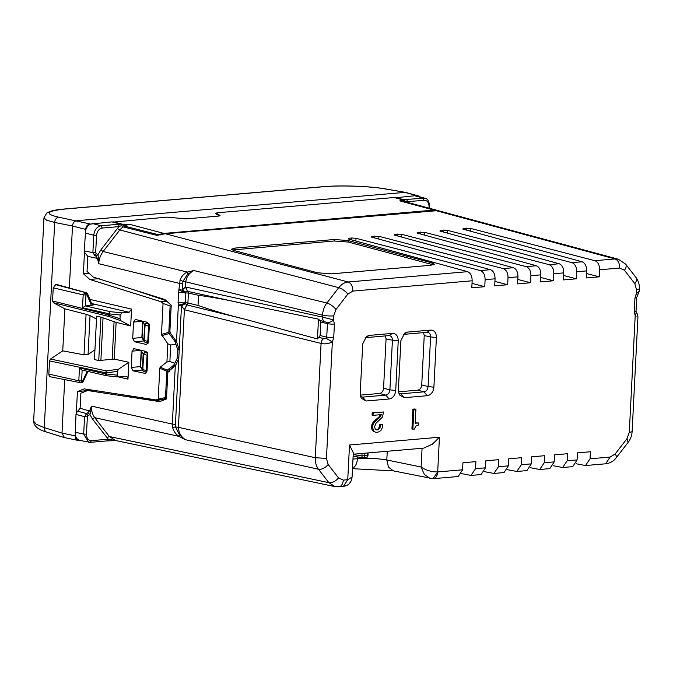 <?xml version="1.0" encoding="UTF-8"?>
<svg xmlns="http://www.w3.org/2000/svg" width="673" height="673" viewBox="0 0 673 673"><rect width="100%" height="100%" fill="white"/><g stroke="black" fill="none" stroke-linecap="round" stroke-linejoin="round"><path stroke-width="1.01" d="M87.364 416.823L86.481 434.211L83.688 434.035L84.562 416.646L87.364 416.823L88.045 415.788L86.624 413.567L84.562 416.646L75.999 414.425L75.241 434.691C75.847 437.694 77.311 439.587 79.641 440.361L80.02 440.462M75.999 414.425L76.335 413.012L80.112 408.259L80.878 393.183L87.658 390.533L159.686 401.621L166.475 398.971L167.796 372.85L168.435 371.361L175.291 365.876L178.782 358.574L179.228 349.75L176.519 341.606L170.378 333.093L169.899 331.343L171.228 305.222L164.86 299.51L93.404 277.158L87.044 271.446L87.81 256.371L84.478 252.224L84.285 250.861L92.874 252.636L94.725 255.404M78.06 411.338L86.624 413.567L87.768 412.81L89.938 414.526L90.821 411.388L80.112 408.259M87.768 412.81L89.677 410.74L91.52 406.13L90.821 411.388M106.898 440.865A2.002 1.287 -94.9 0 0 107.15 440.882A2.002 1.287 -94.9 0 0 108.269 439.2L116.202 440.638M172.633 427.515L172.338 424.083L175.443 424.503L175.518 426.926L178.429 427.33C178.538 432.369 180.81 436.483 185.243 439.662L179.321 434.657L175.518 426.926L172.633 427.515C173.76 431.477 175.905 434.438 179.052 436.39L94.716 417.664C92.403 414.576 91.335 410.732 91.52 406.13L172.338 424.083L175.291 365.876M179.321 434.657L179.052 436.39L185.243 439.662L318.48 469.249A8 4.543 -37.8 0 0 328.146 464.513L338.544 477.923L343.264 480.101L347.748 479.714L352.072 477.064C351.903 479.083 351.298 480.884 350.254 482.457C348.774 483.719 349.8 484.77 343.449 486.436L347.748 479.714L349.506 445.004L439.444 437.24L437.686 471.95L433.042 478.696L393.402 470.881L352.492 468.677M176.519 341.606L178.353 305.349L181.458 305.769L185.193 303.683L181.491 305.887L184.385 309.748L178.429 427.33L315.284 457.724C315.107 462.326 316.175 466.17 318.48 469.249L328.87 482.659L109.346 436.525L94.716 417.664L92.302 418.842L89.938 414.526L88.045 415.788M244.913 319.195L317.463 338.956L318.472 319.179L245.679 304.103C229.855 300.368 214.149 297.432 198.543 295.304L198.03 305.466C213.467 310.775 229.098 315.351 244.913 319.195L186.842 304.894L185.193 303.683L185.613 292.906L185.067 302.8A5.005 0.799 -177.1 0 1 178.084 302.37L178.353 305.349A5.005 0.808 -13.4 0 1 185.151 303.658L185.067 302.8L187.902 302.968A2.002 1.472 103.8 0 1 186.842 304.894L184.284 309.723M179.228 349.75L181.491 305.887M245.679 304.103L187.531 291.325L185.731 292.107A5.005 1.001 35.2 0 1 182.248 290.113L182.888 281.432A5.005 0.799 -177.1 0 1 185.798 281.836L185.538 286.984L182.248 290.113L179.144 289.693A5.005 2.271 21 0 0 185.731 292.107L185.563 292.906L178.581 292.477L180.103 280.01C181.634 276.132 184.057 273.482 187.38 272.077L103.137 251.517L100.857 249.91L98.039 254.68L98.729 263.698C99.015 259.088 100.479 255.033 103.137 251.517L119.811 229.947L122.907 226.826L120.728 224.185L111.869 221.888L90.594 224.067C88.171 225.253 86.497 227.415 85.58 230.553L84.285 250.861M182.299 290.004L185.782 292.074L185.613 292.906L188.406 293.075A2.002 1.481 -77.6 0 0 187.531 291.325L185.437 286.959M317.463 338.956L320.104 335.533L320.777 322.174L319.902 320.424L327.162 322.443C329.299 322.678 331.402 321.829 333.471 319.885L322.409 317.067A5.005 3.693 102.4 0 0 324.588 321.45M318.472 319.179L319.902 320.424M121.275 394.571L160.813 401.184M92.386 390.13L87.658 390.533M107.15 440.882L90.359 442.338L91.469 440.647C88.247 440.521 86.581 438.375 86.481 434.211M95.717 255.967L94.641 255.395L96.256 253.729L98.039 254.68L95.717 255.967L97.392 258.348L98.729 263.698L179.464 283.4A5.005 0.799 2.9 0 0 182.568 283.821M87.81 256.371L97.392 258.348L98.595 258.011M95.667 252.812L92.874 252.636L93.757 235.247L96.55 235.424L95.667 252.812L96.256 253.729M92.512 223.562L101.076 225.783L117.868 224.328A2.002 1.287 85.1 0 1 119.037 226.608L121.863 225.522M100.857 249.91L117.531 228.34A2.002 0.681 -142.3 0 0 119.811 229.947L338.746 287.682C341.48 284.258 344.618 282.366 348.177 281.987C351.23 283.257 352.787 286.286 352.845 291.089L347.848 294.109A8 2.734 -142.3 0 0 338.746 287.682L326.901 303.01L193.807 270.538L187.439 274.382L187.38 272.077L193.807 270.538C189.088 273.078 186.421 276.847 185.798 281.836L322.502 315.191L322.409 317.067L185.538 286.984L187.725 291.367M187.439 274.382L182.888 281.432L180.103 280.01M395.312 197.82L414.694 195.734L418.463 195.936L419.902 196.827M428.995 208.134L429.071 206.712L429.778 206.502C429.096 201.143 427.414 198.358 424.722 198.156L416.57 195.919M424.722 198.148L406.113 199.444A2.002 1.287 85.1 0 1 407.283 201.715L404.927 201.076L403.842 199.738L395.337 197.408M187.035 304.945L184.385 309.748L321.071 343.415C324.588 344.315 328.348 343.836 332.353 341.977L326.355 338.418L323.721 338.603L319.036 337.451M639.35 288.902C639.594 284.729 638.475 280.919 635.985 277.486L635.985 277.486A8 4.543 142.2 0 1 634.816 283.627L636.515 289.735L639.35 288.902L639.241 291.072L636.313 293.731L637.306 295.649M636.271 312.499L636.027 311.119A5.005 0.799 2.9 0 1 634.26 311.641L635.194 315.822L636.271 312.499C636.877 312.693 637.432 314.14 637.937 316.823L632.132 431.435A8 1.287 -177.1 0 1 629.297 432.259L635.194 315.822L636.12 316.209M576.189 463.756L585.51 465.531L605.658 463.798L610.125 457.06L615.114 454.039A8 2.734 37.7 0 1 616.291 457.699A8 2.734 37.7 0 1 616.249 457.749M553.282 465.733L562.611 467.508L567.162 460.769L567.516 453.728L554.552 454.847L554.199 461.888L549.807 468.618L539.696 469.493L530.383 467.71M507.476 469.695L516.797 471.47L526.917 470.595L531.291 463.865L531.645 456.824L544.617 455.705L544.255 462.746L539.704 469.493M484.577 471.672L493.898 473.447L504.01 472.572L508.384 465.842L508.746 458.801L521.71 457.682L521.356 464.723L516.797 471.47M461.67 473.649L470.991 475.424L481.102 474.549L485.485 467.819L485.839 460.778L498.802 459.659L498.449 466.7L493.898 473.447M364.867 453.207L364.716 456.092A2.002 1.287 85.1 0 1 363.597 457.783A2.002 1.287 85.1 0 1 363.395 457.775A2.002 1.489 98.7 0 1 363.126 457.766A2.002 1.489 98.7 0 1 361.923 455.924L367.517 455.444M387.253 451.272L386.807 459.953C377.612 458.439 367.828 458.027 357.447 458.708L352.98 459.087M422.072 448.268L421.121 467.037L424.36 474.524L430.24 478.495M393.402 470.881L388.498 467.188L386.807 459.953L421.121 467.037C426.068 470.368 431.586 472 437.686 471.95L437.736 471.941A8 5.148 85.1 0 1 433.269 478.68A8 5.148 85.1 0 1 433.126 478.688M343.331 486.444L347.689 479.714M567.162 460.769L577.098 459.911L572.715 466.641L562.603 467.516M437.736 471.941L462.578 469.796L462.94 462.755L475.904 461.636L475.542 468.677L470.991 475.424M462.578 469.796L458.195 476.526L433.042 478.696M353.224 454.208L423.78 448.117L432.352 444.214L439.444 437.24M352.072 477.064L353.3 452.736L349.506 445.004M326.355 338.418L326.733 337.165L333.724 337.594L334.405 324.066L333.471 319.885L333.673 315.881A8 1.287 -177.1 0 1 322.502 315.191C322.796 310.589 324.26 306.526 326.901 303.01C330.258 304.103 333.295 306.24 336.004 309.429L333.673 315.881M320.104 335.533L326.733 337.165L327.423 323.637A5.005 0.799 2.9 0 0 334.405 324.066M634.26 311.641L634.942 298.114L636.717 297.592L639.241 291.072M577.098 459.911L577.459 452.87L590.423 451.743L590.061 458.793L585.51 465.531M122.907 226.826L156.834 235.357L165.297 233.75L438.022 210.59L618.42 259.24L615.029 258.937C618.092 260.207 619.648 263.244 619.698 268.047L624.426 270.226L634.816 283.627M405.171 201.707L404.927 201.076M352.845 291.089L472.152 280.784L471.798 287.825L484.762 286.706L485.124 279.665L495.059 278.807L494.705 285.848L507.669 284.729L508.022 277.688L517.966 276.83L517.604 283.871L530.568 282.753L530.93 275.711L540.865 274.853L540.512 281.894L553.475 280.776L553.829 273.734L563.772 272.876L563.41 279.918L576.374 278.799L576.736 271.757L586.671 270.899L586.318 277.941L599.281 276.822L599.635 269.78C599.576 264.977 597.986 261.948 594.865 260.678L615.029 258.937L435.263 210.439M400.889 340.605L404.7 333.135L407.468 332.092L430.636 330.09C434.371 330.224 436.297 332.706 436.407 337.535L433.892 387.185C433.286 392.073 431.09 394.916 427.305 395.699L404.145 397.701L399.308 394.858L398.374 390.256L400.889 340.605M395.716 390.483C395.118 395.371 392.923 398.214 389.137 398.996L365.977 400.999L361.14 398.147L360.198 393.545L362.713 343.903L366.524 336.433L369.3 335.39L392.46 333.387C396.195 333.522 398.122 336.004 398.231 340.832L395.716 390.483L389.903 389.86L392.418 340.21L386.066 338.898L383.568 388.212C383.189 391.232 381.835 392.982 379.496 393.478L360.24 395.135M418.749 422.947L415.182 423.25L415.897 409.209L414.93 408.982L412.928 409.15L411.918 429.021L414.383 429.122L415.721 426.118L418.648 424.966L418.749 422.947L415.199 422.938M382.676 424.73L380.674 424.899L379.698 428.55L377.435 429.963L375.265 429.164L374.558 426.732L376.005 423.241L382.222 417.327L383.669 411.994L372.211 412.667L373.179 412.902L373.052 415.342L381.347 414.627L379.967 417.184L373.465 423.233L372.472 426.884L373.658 431.023L375.181 432.083L377.208 432.335L379.345 431.671L381.019 430.19L382.163 427.969L382.676 424.73L379.707 424.671L378.731 428.322L377.738 429.315L375.997 429.668M380.253 414.719L379 416.949L373.599 421.491L371.816 424.73L371.757 429.004L372.691 430.796L375.181 432.083M372.211 412.667L372.085 415.115L373.052 415.342M383.669 411.994L373.179 412.902M379.85 415.771L380.817 416.007M379 416.949L379.967 417.184M376.459 419.178L377.427 419.414M375.113 420.145L376.081 420.373M373.599 421.491L374.567 421.719M372.497 422.997L373.465 423.233M371.816 424.73L372.783 424.957M371.504 426.648L372.472 426.884M371.757 429.004L372.724 429.239M372.691 430.796L373.658 431.023M379.707 424.671L380.674 424.899M379.698 424.899L380.666 425.126M379.395 426.85L380.363 427.077M378.731 428.322L379.698 428.55M377.738 429.315L378.706 429.542M376.468 429.736L377.435 429.963M398.416 391.837L417.672 390.18C420.002 389.684 421.365 387.934 421.735 384.914L424.234 335.6L423.569 332.613M404.145 397.701L400.847 393.823L398.626 393.057M398.929 393.293L400.847 393.823L424.007 391.821L417.672 390.18M433.892 387.185L428.078 386.563C427.692 389.574 426.337 391.333 424.007 391.821L427.305 395.699M421.735 384.914L428.078 386.563L430.594 336.912L424.234 335.6M430.636 330.09L427.027 332.311L427.851 332.361M403.287 334.422L427.027 332.311C429.324 332.403 430.51 333.934 430.594 336.912L436.407 337.535M407.468 332.092L403.859 334.313M398.231 340.832L392.418 340.21C392.342 337.232 391.148 335.701 388.851 335.608L389.684 335.659M385.393 335.911L386.066 338.898M392.46 333.387L388.851 335.608L365.111 337.711M365.969 400.999L362.671 397.12L360.45 396.347M360.753 396.59L362.671 397.12L385.839 395.118L379.496 393.478M383.568 388.212L389.903 389.86C389.524 392.872 388.17 394.622 385.839 395.118L389.137 398.996M369.3 335.39L365.691 337.61M415.897 409.209L413.895 409.386L412.886 429.248M412.928 409.15L413.895 409.386M599.281 276.822L586.545 273.516M576.374 278.799L563.638 275.493M553.475 280.776L540.73 277.469M530.568 282.753L517.831 279.446M507.669 284.729L494.924 281.423M484.762 286.706L472.025 283.4M348.656 239.058L348.698 238.259L348.303 238.965L467.592 271.673C470.587 272.944 472.11 275.989 472.152 280.784M351.735 239.908L351.828 237.99L348.698 238.259L348.303 238.965M351.828 237.99L356.017 238.301L480.345 270.571L490.499 269.696L371.21 236.989L371.605 236.282L371.21 236.989M371.563 237.081L371.605 236.282L378.924 236.324L503.253 268.594L513.398 267.719L394.117 235.012L394.504 234.305L394.117 235.012M394.462 235.104L394.504 234.305L401.823 234.347L526.151 266.617L536.305 265.742L417.016 233.035L417.411 232.328L417.016 233.035M417.369 233.127L417.411 232.328L424.73 232.37L549.059 264.64L559.204 263.757L439.923 231.058L440.31 230.351L439.923 231.058M440.277 231.15L440.31 230.351L447.638 230.385L571.966 262.663L582.111 261.78L462.822 229.081L463.217 228.374L462.822 229.081M463.175 229.173L463.217 228.374L470.536 228.408L594.865 260.678M586.671 270.899C586.629 266.096 585.106 263.059 582.111 261.78M576.736 271.757C576.677 266.954 575.087 263.925 571.966 262.663M563.772 272.876C563.722 268.073 562.199 265.036 559.204 263.757M553.829 273.734C553.77 268.931 552.18 265.902 549.059 264.64M540.865 274.853C540.814 270.05 539.3 267.013 536.305 265.742M530.93 275.711C530.871 270.908 529.281 267.879 526.151 266.617M517.966 276.83C517.916 272.027 516.393 268.99 513.398 267.719M508.022 277.688C507.964 272.893 506.374 269.856 503.253 268.594M495.059 278.807C495.008 274.004 493.486 270.967 490.499 269.696M485.124 279.665C485.056 274.87 483.466 271.833 480.345 270.571M331.553 273.844L317.479 272.784L233.783 250.457L231.436 249.178L234.986 248.085L334.229 239.512L348.303 240.572L431.999 262.891L434.354 264.169L430.804 265.271L331.553 273.844M232.353 249.977L334.161 240.993L348.227 242.044L433.362 264.851M79.641 440.361L78.749 440.436C76.444 440.344 75.258 438.813 75.183 435.835L75.241 434.691M218.456 216.092L218.565 215.453L215.545 213.669L216.327 213.265L216.277 214.224M69.353 287.951L72.499 225.993C72.861 222.973 74.215 221.224 76.562 220.736L404.852 192.385L417.462 195.843M89.702 224.143C87.372 224.639 86.018 226.389 85.639 229.4L72.499 225.993L54.681 222.469A5.005 3.878 -78.8 0 1 58.744 217.211L90.594 224.067M112.862 222.14L166.946 217.127L186.118 218.885L218.245 216.109C219.894 215.94 220.382 215.654 219.709 215.234L216.327 213.265M418.48 195.936L405.592 192.411L385.503 188.995A5.005 3.659 -80.1 0 1 386.226 189.029L405.592 192.411M64.717 379.606L62 433.118L64.465 437.601L77.933 440.394M77.917 440.394L78.749 440.436M128.837 362.301L118.583 369.157L117.329 371.336L117.136 375.164L118.827 376.981L125.851 376.375C127.231 376.434 127.946 377.351 127.988 379.135L128.837 362.301L114.259 359.079L116.118 322.375L130.68 325.942L131.538 309.109L89.862 299.401M76.335 413.012L77.429 391.526L84.218 388.868L156.237 399.955L158.205 399.182L159.779 368.207L166.845 371.235L165.482 397.507L158.205 399.182M161.486 334.431L168.814 332.302L170.109 306.03L163.051 303.447L161.486 334.431L167.846 343.81L170.715 345.013L169.874 361.578L166.921 361.973L160.224 367.172L159.779 368.207M163.051 303.447L161.209 301.79L89.761 279.438L83.393 273.718L84.478 252.224M85.58 230.553L85.639 229.4M135.668 319.549L147.513 322.317L149.339 325.732L148.514 342.002L146.386 344.509L134.541 341.741L132.716 338.326L133.54 322.047L135.248 319.524M145.326 373.633L147.034 371.101L147.858 354.831L146.041 351.407L133.776 348.614M145.73 373.532L133.069 370.84L131.243 367.424L132.068 351.146L134.196 348.648M163.699 400.056L162.849 399.383L156.237 399.955M77.429 391.526L83.662 390.988L88.012 389.457M166.517 398.147L162.849 399.383M99.15 278.63L89.761 279.438M166.854 301.302L161.209 301.79M64.465 437.601L46.731 432.1C38.125 429.685 33.759 426.026 33.65 421.113L36.308 424.352L44.292 427.624L54.681 222.469L46.647 220.222L43.947 217.875L46.774 213.03L50.13 211.406C53.537 210.312 58.307 209.513 64.44 209.009L322.527 186.724A5.005 3.214 85.1 0 1 323.099 186.749C340.656 185.134 370.15 186.194 385.503 188.995M130.68 325.942L121.031 320.811L119.996 318.825L120.189 314.998L122.074 312.869L129.098 312.264L131.538 309.109M96.5 319.069L90.031 315.629L86.068 314.274L64.877 308.84L53.352 302.707L52.561 300.991L108.647 314.914A2.002 1.464 103.9 0 0 109.405 316.621A2.002 0.513 -70.2 0 1 109.514 315.048L109.573 313.912L120.189 314.998M98.746 360.56L94.447 359.525L96.651 316.133L100.942 317.16L98.746 360.56L114.259 359.079M116.118 322.375L100.942 317.16M50.997 376.846C49.617 376.787 48.902 375.871 48.851 374.087L49.524 360.913L50.492 359.046L62.749 350.86L84.016 354.797L88.07 354.427L94.943 349.834M107.057 375.77A2.002 0.606 -84.1 0 1 106.948 375.795L118.827 376.981M125.851 376.375L126.389 376.409M166.551 397.415L165.482 397.507M166.845 371.235L167.434 370.049L173.592 365.279L174.896 363.193L169.874 361.578M170.715 345.013L175.855 344.189L174.812 341.245L176.242 341.118M170.765 333.623L169.276 333.749L174.812 341.245M169.276 333.749L168.814 332.302M171.186 305.937L170.109 306.03M142.684 321.189L141.852 337.535L132.716 338.326M143.913 341.043L141.852 337.535M145.116 342.254L144.089 341.371L142.07 337.089L143.854 340.336L144.628 325.051C144.342 324.344 145.04 323.713 146.722 323.149L148.952 323.679M142.979 321.257L142.07 337.089M147.782 341.371L144.316 340.538A2.002 1.497 103.5 0 0 145.376 342.355A2.002 2.002 0 0 1 144.089 341.371L145.09 325.252L148.556 326.077L147.782 341.371A2.002 1.497 -76.5 0 0 148.354 342.936M148.556 326.077A2.002 1.497 -76.5 0 1 149.221 324.47M141.204 350.28L140.379 366.634L131.243 367.424M142.432 370.133L140.379 366.634M141.507 350.355L140.598 366.188L142.617 370.47L143.643 371.353M142.617 370.461L140.598 366.188M147.749 353.569A2.002 1.497 103.5 0 0 147.076 355.176L146.302 370.461A2.002 1.497 103.5 0 0 146.882 372.034M144.602 351.079L145.242 352.24L143.156 354.149L147.076 355.176M169.302 371.319L169.924 369.839L167.434 370.049M176.149 364.816L169.924 369.839M91.461 305.424L93.589 304.827L91.52 303.414L87.591 293.882A2.002 0.917 157.6 0 1 87.027 294.959L91.461 305.424L85.395 305.954L82.51 307.754L109.573 313.912A2.002 0.606 -84.1 0 1 110.305 311.666L108.706 313.778L108.647 314.914L119.996 318.825M90.031 315.629L88.07 354.427M86.068 314.274L84.016 354.797M64.877 308.84L62.749 350.86M55.666 284.662L85.875 292.688L56.969 284.553L55.666 284.662L53.226 287.825L52.561 300.991M56.969 284.553L86.295 292.721M50.492 359.046L106.654 370.932A2.002 1.472 101.9 0 0 105.72 372.8L105.661 373.944A2.002 1.464 102.9 0 0 106.704 375.753A2.002 1.464 102.9 0 0 106.898 375.778M82.14 370.108L81.593 380.96A2.002 1.287 85.1 0 1 80.474 382.643A2.002 1.287 85.1 0 1 80.238 382.634L78.808 380.792L79.464 367.921L81.795 370.024L106.704 375.753A2.002 2.002 0 0 0 106.948 375.795A2.002 0.606 -84.1 0 1 106.527 374.079L106.586 372.935A2.002 0.665 -98.5 0 1 106.654 370.932L118.583 369.157M175.855 344.189L177.815 349.926L177.42 357.8L174.896 363.193M53.226 287.825L83.166 294.883L82.51 307.754M85.395 305.954L85.942 295.052A2.002 1.287 85.1 0 0 84.79 292.78L83.166 294.883L87.027 294.959A2.002 1.287 85.1 0 0 85.875 292.688L86.287 292.73A2.002 2.002 0 0 1 87.591 293.882M87.97 371.446L83.191 381.423L82.678 380.868L78.808 380.792L48.851 374.087M80.238 382.634L79.927 382.617A2.002 2.002 0 0 0 80.474 382.643L81.559 382.55A2.002 1.287 -94.9 0 0 82.678 380.868L87.271 371.286M89.038 273.23L83.393 273.718M437.105 210.456L433.984 210.094L399.812 200.882L403.186 201.177M124.093 226.01L122.166 224.168L129.233 224.244L124.093 226.01L157.995 234.599L163.993 233.413L433.984 210.094M216.588 214.393L216.63 213.585C215.966 213.173 216.454 212.878 218.102 212.71L394.185 197.509L402.976 199.915L399.812 200.882L403.951 200.891L402.976 199.915M220.021 215.562L219.709 215.234L219.684 215.848M122.166 224.168L113.014 221.787M404.818 201.774L403.951 200.891M123.193 225.135L129.233 224.244L163.993 233.413M75.098 432.259L83.688 434.035L88.617 442.237L90.106 442.321M92.302 418.842L108.269 439.2L91.469 440.647M106.923 437.711L109.346 436.525L115.419 440.479L334.961 486.613L343.222 486.453M175.443 424.503L178.782 358.574M198.543 295.304L188.406 293.075L187.902 302.968L198.03 305.466M178.581 292.477L178.084 302.37M333.724 337.594L332.353 341.977L326.455 458.414L315.284 457.724L321.071 343.415A5.005 3.685 -76.2 0 1 323.721 338.603M85.193 233.026L93.757 235.247C94.447 229.829 96.887 226.675 101.076 225.783L102.246 228.054C98.973 228.744 97.08 231.201 96.55 235.424M102.246 228.054L119.037 226.608L117.531 228.34M414.694 195.734L422.913 197.988L424.074 200.268C427.305 200.394 428.97 202.539 429.071 206.712M408.015 202.472L407.283 201.715L424.074 200.268M338.544 477.923C335.491 481.414 332.269 482.995 328.87 482.659L334.952 486.604M327.162 322.443L327.423 323.637L320.777 322.174M367.408 452.988L367.256 455.873A2.002 1.287 85.1 0 1 366.146 457.564A2.002 1.287 85.1 0 1 365.935 457.556M362.049 453.451L361.923 455.924L353.207 454.586M357.54 456.908L357.447 458.708A12.005 7.723 -94.9 0 1 352.509 468.324M117.868 224.328L120.728 224.185M406.113 199.444L403.842 199.738M544.255 462.746L554.199 461.888M521.356 464.723L531.291 463.865M498.449 466.7L508.384 465.842M475.542 468.677L485.485 467.819M343.264 480.101A8 5.148 85.1 0 1 338.797 486.84M326.455 458.414L328.146 464.513M347.848 294.109L336.004 309.429M625.545 264.018A8 4.543 142.2 0 1 625.596 264.085L625.596 264.085A8 4.543 142.2 0 1 624.426 270.226M636.515 289.735L636.313 293.731L634.942 298.114M605.658 463.798C610.175 463.175 613.717 461.148 616.291 457.699L628.136 442.371L626.967 438.712L629.297 432.259M615.114 454.039L626.967 438.712M590.061 458.793L610.125 457.06M599.635 269.78L619.698 268.047M467.592 271.673L348.177 281.987L165.297 233.75M355.882 241.043L356.017 238.301M374.642 237.931L374.735 236.013M378.781 239.066L378.924 236.324M397.541 235.954L397.642 234.036M401.688 237.089L401.823 234.347M420.448 233.968L420.541 232.059M424.596 235.113L424.73 232.37M443.347 231.992L443.448 230.082M447.495 233.127L447.638 230.385M466.254 230.015L466.347 228.105M470.402 231.15L470.536 228.408M431.931 264.371L431.999 262.891M348.227 242.044L348.303 240.572M334.161 240.993L334.229 239.512M234.911 249.557L234.986 248.085M46.731 432.1A5.005 3.828 -72.8 0 1 44.292 427.624L62 433.118L75.183 435.835M58.744 217.211C44.191 213.812 46.277 211.086 65.003 209.034L323.099 186.749M127.988 379.135L118.759 376.989M166.921 361.973L167.846 343.81M163.362 399.627L162.235 399.434M165.205 299.822L156.069 296.759M166.13 300.654L132.531 289.398M65.003 209.034L64.44 209.009M121.031 320.811L109.405 316.621L53.352 302.707M114.065 321.736L112.172 359.062M160.224 367.172L167.291 370.2M161.823 335.65L169.15 333.522M91.562 303.515L129.098 312.264M142.676 321.265L133.54 322.047M142.844 321.803L145.09 325.252A2.002 1.497 -76.5 0 1 146.722 323.149L146.075 321.98M143.593 340.959L134.541 341.741M141.372 350.902L143.156 354.149L142.382 369.435L142.844 369.637L143.618 354.343A2.002 1.497 103.5 0 1 145.242 352.24L147.48 352.778M144.274 371.471A2.002 1.497 -76.5 0 1 143.904 371.446A2.002 1.497 -76.5 0 1 142.844 369.637L146.302 370.461M142.121 370.057L133.069 370.84M141.195 350.355L132.068 351.146M168.401 371.395L166.795 371.538M169.924 331.907L168.797 331.999M122.074 312.869L110.305 311.666L85.429 305.946M92.294 304.499L93.589 304.827M103.045 317.807L100.883 360.593M117.329 371.336L106.586 372.935L49.524 360.913M117.136 375.164L105.661 373.944L79.464 367.921M175.838 365.086L173.592 365.279M177.42 357.8L178.833 357.674M177.815 349.926L179.228 349.8M91.074 303.086L90.956 304.49M81.324 382.542A2.002 1.287 -94.9 0 0 81.559 382.55A2.002 2.002 0 0 0 83.191 381.423M160.813 234.187L160.78 234.936M157.995 234.599L157.953 235.449M80.028 440.462L90.359 442.338M107.158 440.882L116.294 440.664M429.685 208.319L429.778 206.502M353.123 456.227L363.126 457.766A2.002 2.002 0 0 0 363.597 457.783L366.146 457.564A2.002 2.002 0 0 0 367.971 455.646L368.106 452.921M618.411 259.24L625.596 264.085L635.985 277.486M636.035 311.128L636.717 297.592M628.136 442.371C630.567 439.133 631.905 435.481 632.124 431.435M322.527 186.724C340.639 185.075 370.234 186.135 386.226 189.029M148.321 343.053L145.376 342.355M142.617 370.47A2.002 2.002 0 0 0 143.904 371.446L146.84 372.152M33.65 421.113L43.947 217.875M50.534 376.821L79.927 382.617M437.341 210.388L403.194 201.177"/></g></svg>

